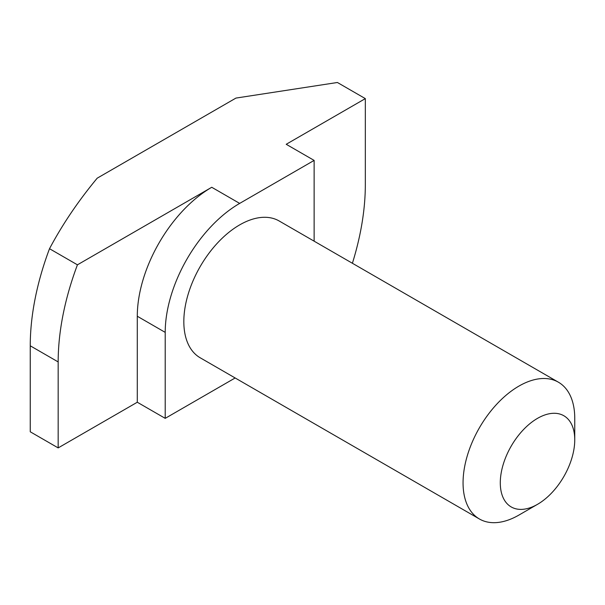 <?xml version="1.0" encoding="UTF-8"?>
<svg xmlns="http://www.w3.org/2000/svg" width="605" height="605" viewBox="0 0 605 605"><rect width="100%" height="100%" fill="white"/><g stroke="black" fill="none" stroke-linecap="round" stroke-linejoin="round"><path stroke-width="0.91" d="M537.52 418.35A52.65 30.401 120 0 0 500.29 482.835A52.65 30.401 120 0 0 537.52 504.328L518.901 515.082A78.975 45.602 -60 0 1 479.417 518.992A78.975 45.602 -60 0 1 467.31 455.701A78.975 45.602 -60 0 1 518.901 386.111A78.975 45.602 -60 0 1 558.392 382.194A78.975 45.602 -60 0 1 574.75 418.35L574.75 439.843A52.65 30.401 120 0 0 537.52 418.35M558.392 382.194L279.162 220.984A78.975 45.602 120 0 0 239.671 224.894A78.975 45.602 120 0 0 188.079 294.491A78.975 45.602 120 0 0 200.187 357.782L479.417 518.992M365.329 98.615L337.401 82.492L235.95 98.078L97.201 178.18C78.279 200.981 62.383 224.493 49.512 248.708L77.432 264.824L211.75 187.278L239.671 203.401L314.131 160.408L286.21 144.285L365.329 98.615L365.329 184.593A217.187 125.394 -60 0 1 352.397 263.266M30.25 345.803L58.171 361.926L58.171 447.904L30.25 431.788L30.25 345.803A217.187 125.394 -60 0 1 49.512 248.708M58.171 447.904L137.29 402.234L165.21 418.35L235.156 377.966M58.171 361.926A217.187 125.394 -60 0 1 77.432 264.824M137.29 402.234L137.29 316.249L165.21 332.372A105.308 60.795 -60 0 1 239.671 203.401M165.21 332.372L165.21 418.35M314.131 160.408L314.131 241.176M137.29 316.249A105.308 60.795 -60 0 1 211.75 187.278M518.901 515.082L537.52 504.328A52.65 30.401 120 0 0 574.75 439.843"/></g></svg>
